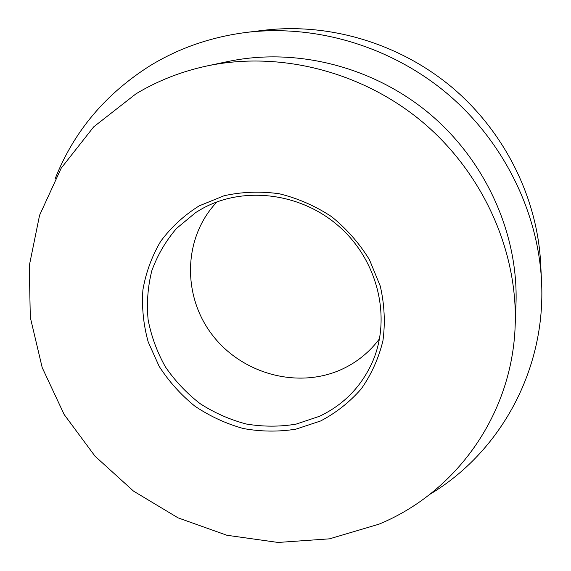<?xml version="1.0" encoding="UTF-8"?>
<svg xmlns="http://www.w3.org/2000/svg" width="571" height="571" viewBox="0 0 571 571"><rect width="100%" height="100%" fill="white"/><g stroke="black" fill="none" stroke-linecap="round" stroke-linejoin="round"><path stroke-width="0.86" d="M199.158 205.881L224.125 195.732C242.111 191.777 260.512 191.121 279.326 193.769C297.926 198.33 315.356 205.967 331.608 216.673C346.747 228.942 359.373 243.31 369.473 259.776L380.257 286.05C384.476 304.436 385.368 322.679 382.934 340.787C378.637 358.367 371.414 374.39 361.272 388.865C349.688 402.098 336.148 412.804 320.638 420.97L295.828 429.178C278.391 431.926 260.876 431.705 243.282 428.514C226.002 423.682 209.864 416.223 194.868 406.152C180.829 394.754 168.93 381.492 159.166 366.361L148.224 342.036C143.457 324.856 141.679 307.483 142.9 289.918C145.876 272.61 151.807 256.4 160.701 241.297C171.179 227.187 183.998 215.381 199.158 205.881M319.46 416.302C343.799 404.746 361.536 386.474 372.67 361.472C391.378 318.126 378.309 261.561 339.909 227.187C301.624 192.691 243.653 185.539 202.22 208.651L195.782 212.498L176.567 228.393C165.733 241.026 157.489 255.13 151.829 270.704C147.775 286.778 146.54 303.158 148.132 319.831C151.308 336.34 157.061 352.007 165.383 366.846C175.026 380.907 186.603 393.176 200.121 403.661C214.503 412.904 229.892 419.685 246.294 424.017C262.974 426.815 279.547 426.858 296.021 424.153L319.46 416.302M379.537 338.724C369.822 351.722 357.696 361.707 343.157 368.688C299.19 389.658 242.347 374.412 212.319 334.956C182.021 295.721 183.027 237.322 217.03 201.87M378.937 524.192L329.51 538.838L278.07 542.45L226.887 535.263L178.066 517.861L133.535 491.131L95.05 456.222L64.152 414.51L42.204 367.617L30.299 317.369L29.271 265.836L39.57 215.281L61.233 168.117L93.723 126.833L135.905 93.88C157.582 80.804 181.257 71.503 206.916 65.972C279.283 50.648 362.085 71.311 422.883 122.344C483.516 173.577 517.961 251.654 515.17 325.577C512.158 415.824 454.959 492.951 378.937 524.192M55.151 178.737C73.816 131.573 105.507 93.872 150.23 65.629C179.187 47.993 211.234 36.922 246.379 32.419C315.556 24.046 390.7 46.237 447.136 93.544C503.358 141.108 538.003 211.384 541.522 280.982C546.304 370.436 499.561 452.803 429.863 494.308M246.379 32.419L263.695 30.299C328.86 22.419 399.329 43.203 452.203 87.527C504.878 132.094 537.347 198.001 540.666 263.552L541.522 280.982M206.916 65.972L227.843 61.54C295.828 47.157 373.177 66.407 429.899 114.014C486.456 161.807 518.589 234.752 515.977 304.2L515.17 325.577"/></g></svg>
